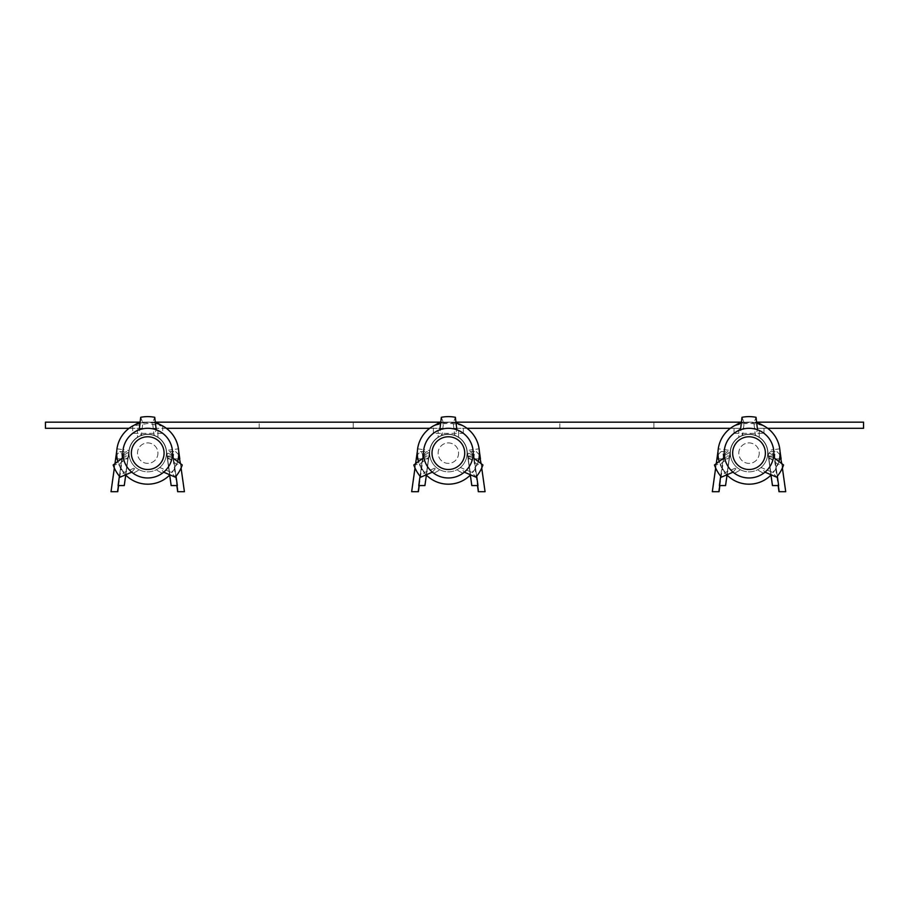 <?xml version="1.0" encoding="UTF-8"?>
<svg xmlns="http://www.w3.org/2000/svg" width="909" height="909" viewBox="0 0 909 909"><rect width="100%" height="100%" fill="white"/><g stroke="black" fill="none" stroke-linecap="round" stroke-linejoin="round"><path stroke-width="0.68" stroke-dasharray="4.54 3.41" d="M653.901 428.298L653.901 422.162L559.819 422.162L653.901 422.162L653.901 428.298L559.819 428.298L559.819 422.162L559.819 428.298L653.901 428.298M353.249 428.298L353.249 422.162L259.167 422.162L353.249 422.162L353.249 428.298L259.167 428.298L259.167 422.162L259.167 428.298L353.249 428.298M176.028 476.202L172.301 449.682A24.838 24.838 0 0 0 123.124 449.682A24.838 24.838 0 0 1 172.301 449.682A24.838 24.838 0 0 0 123.124 449.682L122.965 450.773L122.965 449.319A25.043 25.043 0 0 1 172.46 449.319A25.043 25.043 0 0 0 122.965 449.319A25.043 25.043 0 0 1 172.46 449.319A25.043 25.043 0 0 0 122.965 449.319A25.043 25.043 0 0 1 172.46 449.319A25.043 25.043 0 0 0 122.965 449.319L122.965 450.773L123.124 449.682A24.838 24.838 0 0 1 172.301 449.682L172.46 450.773L172.301 449.682A24.838 24.838 0 0 0 123.124 449.682L122.965 450.773L123.124 449.682A24.838 24.838 0 0 1 172.301 449.682L172.46 450.773L172.301 449.682A24.838 24.838 0 0 0 123.124 449.682A24.838 24.838 0 0 1 172.301 449.682A24.838 24.838 0 0 0 123.124 449.682A24.838 24.838 0 0 1 172.301 449.682L178.38 448.83A30.974 30.974 0 0 0 117.045 448.83A30.974 30.974 0 0 1 178.38 448.83L178.675 450.932M128.987 450.5A18.907 18.907 0 0 1 166.438 450.5A18.907 18.907 0 0 0 128.987 450.5L124.067 485.565L128.987 450.5A18.907 18.907 0 0 1 166.438 450.5L171.358 485.565L166.438 450.5A18.907 18.907 0 0 0 128.987 450.5L124.067 485.565L128.987 450.5A18.907 18.907 0 0 1 166.438 450.5L171.358 485.565L166.233 450.534A18.703 18.703 0 0 0 129.192 450.534A18.703 18.703 0 0 1 166.233 450.534L171.358 485.565L166.438 450.5A18.907 18.907 0 0 0 128.987 450.5L124.067 485.565L128.987 450.5M118.602 485.565L122.351 458.909C123.158 454.477 124.533 452.046 126.476 451.603L128.589 454.841L124.272 485.565L129.192 450.534A18.703 18.703 0 0 1 166.233 450.534A18.703 18.703 0 0 0 129.192 450.534A18.703 18.703 0 0 1 166.233 450.534A18.703 18.703 0 0 0 129.192 450.534A18.703 18.703 0 0 1 166.233 450.534L171.153 485.565L166.836 454.841L168.949 451.603C170.892 452.046 172.267 454.477 173.074 458.909L176.823 485.565M125.749 475.077L129.192 450.534L124.272 485.565L118.079 485.565L121.817 458.909C122.26 454.477 121.567 452.046 119.749 451.603L116.716 454.852M128.021 458.909L121.817 458.909L122.851 451.568A24.907 24.907 0 0 1 147.713 428.23A24.907 24.907 0 0 1 172.619 453.137A24.907 24.907 0 0 1 135.259 474.703A24.907 24.907 0 0 1 135.259 431.57A24.907 24.907 0 0 1 172.449 456.057L167.006 456.057L172.449 456.057A24.907 24.907 0 0 1 122.976 456.057L122.226 456.057L122.851 451.568A24.907 24.907 0 0 0 122.976 456.057L128.419 456.057L122.226 456.057L119.397 476.202M114.352 467.999L114.966 463.601M116.75 450.932L111.012 491.701L117.738 491.701M177.687 491.701L184.413 491.701L178.38 448.83M181.073 467.999L180.459 463.601M178.709 454.852L175.676 451.603C173.858 452.046 173.165 454.477 173.608 458.909L178.209 491.701L172.301 449.682L166.233 450.534A18.703 18.703 0 0 0 129.192 450.534L128.589 454.841M166.836 454.841L169.676 475.077M166.233 450.534L171.153 485.565L177.346 485.565L173.608 458.909L167.404 458.909M117.045 448.83L123.124 449.682L117.216 491.701L123.124 449.682L129.192 450.534M162.711 426.094L162.7 433.332L132.714 433.343L132.725 426.037L147.701 423.469L162.711 426.094M122.965 450.773L122.965 449.319L122.965 450.773M172.46 450.773L172.46 449.319L172.46 450.773M163.677 472.157A24.838 24.838 0 0 0 172.426 455.591A24.838 24.838 0 0 1 162.2 473.305A24.838 24.838 0 0 0 163.677 472.157L159.734 467.465L171.426 472.453L175.244 477.145M172.176 457.454L166.131 456.386L176.289 464.022L182.266 464.976M159.734 467.465A18.703 18.703 0 0 0 166.415 453.137A18.703 18.703 0 0 1 156.155 469.817A18.703 18.703 0 0 0 159.734 467.465M176.289 464.022A30.576 30.576 0 0 1 171.426 472.453M123.249 457.454A24.838 24.838 0 0 0 133.225 473.305A24.838 24.838 0 0 1 122.999 455.591A24.838 24.838 0 0 0 123.249 457.454L129.294 456.386L119.136 464.022L113.159 464.976M131.748 472.157L135.691 467.465L123.999 472.453L120.181 477.145M129.294 456.386A18.703 18.703 0 0 0 139.27 469.817A18.703 18.703 0 0 1 129.044 452.103A18.703 18.703 0 0 0 129.294 456.386M123.999 472.453A30.576 30.576 0 0 1 119.136 464.022M140.69 417.299L142.849 422.946L141.315 435.57L139.213 429.798A24.838 24.838 0 0 1 156.212 429.798L154.11 435.57L152.576 422.946L154.735 417.299M139.213 429.798A24.838 24.838 0 0 0 137.486 430.502A24.838 24.838 0 0 1 157.939 430.502L157.939 437.479A18.703 18.703 0 0 0 137.486 437.479L137.486 430.502L137.486 437.479A18.703 18.703 0 0 1 157.939 437.479L157.939 430.502A24.838 24.838 0 0 0 156.212 429.798M142.849 422.946A30.576 30.576 0 0 1 152.576 422.946M133.225 473.305L139.27 469.817L133.225 473.305M122.999 455.591L129.044 452.103L122.999 455.591M162.2 473.305L156.155 469.817L162.2 473.305M172.426 455.591L166.381 452.103A18.703 18.703 0 0 1 147.713 471.839A18.703 18.703 0 0 1 129.01 453.137A18.703 18.703 0 0 1 147.713 434.434A18.703 18.703 0 0 1 166.415 453.137A18.703 18.703 0 0 1 138.361 469.328A18.703 18.703 0 0 1 138.361 436.945A18.703 18.703 0 0 1 166.415 453.137A18.703 18.703 0 0 0 166.381 452.103L172.426 455.591M157.939 453.137A10.226 10.226 0 0 1 142.599 461.988A10.226 10.226 0 0 1 142.599 444.285A10.226 10.226 0 0 1 157.939 453.137A10.226 10.226 0 0 1 147.713 463.363A10.226 10.226 0 0 1 137.486 453.137A10.226 10.226 0 0 1 147.713 442.91A10.226 10.226 0 0 1 157.939 453.137M177.619 461.465A31.042 31.042 0 0 1 169.881 474.873M125.544 474.873A31.042 31.042 0 0 1 117.806 461.465M139.975 423.071A31.042 31.042 0 0 1 155.45 423.071M172.551 453.137A24.838 24.838 0 0 1 135.293 474.646A24.838 24.838 0 0 1 135.293 431.627A24.838 24.838 0 0 1 172.551 453.137M178.755 453.137A31.042 31.042 0 0 1 132.191 480.02A31.042 31.042 0 0 1 132.191 426.253A31.042 31.042 0 0 1 178.755 453.137M139.531 422.162L139.531 428.298L132.714 433.343M155.587 422.162L139.577 422.162M129.089 428.298L155.882 428.298L155.893 422.208M757.197 422.208L757.152 428.298L740.835 428.298L734.018 433.343A24.838 24.838 0 0 1 764.003 433.332L764.014 426.094L761.958 424.912M734.018 433.343L764.003 433.332A24.838 24.838 0 0 1 773.604 449.682A24.838 24.838 0 0 0 724.428 449.682A24.838 24.838 0 0 1 773.604 449.682A24.838 24.838 0 0 0 724.428 449.682L724.268 450.773L724.268 449.319A25.043 25.043 0 0 1 773.764 449.319A25.043 25.043 0 0 0 724.268 449.319A25.043 25.043 0 0 1 773.764 449.319A25.043 25.043 0 0 0 724.268 449.319A25.043 25.043 0 0 1 773.764 449.319A25.043 25.043 0 0 0 724.268 449.319L724.268 450.773L724.428 449.682A24.838 24.838 0 0 1 773.604 449.682L773.764 450.773L773.604 449.682A24.838 24.838 0 0 0 724.428 449.682L724.268 450.773L724.428 449.682A24.838 24.838 0 0 1 734.018 433.343L734.029 426.037A30.974 30.974 0 0 1 763.992 426.026C753.981 422.651 743.994 422.651 734.029 426.037A30.974 30.974 0 0 0 718.349 448.83L724.428 449.682A24.838 24.838 0 0 1 773.604 449.682L773.764 450.773L773.604 449.682A24.838 24.838 0 0 0 724.428 449.682A24.838 24.838 0 0 1 773.604 449.682A24.838 24.838 0 0 0 724.428 449.682L730.495 450.534A18.703 18.703 0 0 1 767.537 450.534A18.703 18.703 0 0 0 730.495 450.534L725.371 485.565L730.291 450.5A18.907 18.907 0 0 1 767.741 450.5A18.907 18.907 0 0 0 730.291 450.5L725.371 485.565L730.495 450.534A18.703 18.703 0 0 1 767.537 450.534L772.661 485.565L767.537 450.534A18.703 18.703 0 0 0 730.495 450.534A18.703 18.703 0 0 1 767.537 450.534A18.703 18.703 0 0 0 730.495 450.534A18.703 18.703 0 0 1 767.537 450.534L772.661 485.565L767.741 450.5A18.907 18.907 0 0 0 730.291 450.5A18.907 18.907 0 0 1 767.741 450.5L772.457 485.565L768.139 454.841L770.253 451.603C772.196 452.046 773.57 454.477 774.377 458.909L778.127 485.565M730.393 428.298L740.835 428.298L740.835 422.162L756.89 422.162M730.291 450.5L725.371 485.565L730.291 450.5A18.907 18.907 0 0 1 767.741 450.5L772.661 485.565L767.741 450.5A18.907 18.907 0 0 0 730.291 450.5L725.371 485.565L730.291 450.5M719.905 485.565L723.655 458.909C724.462 454.477 725.836 452.046 727.779 451.603L729.893 454.841L725.575 485.565L730.495 450.534L725.575 485.565L719.383 485.565L723.121 458.909C723.564 454.477 722.871 452.046 721.053 451.603L718.019 454.852M727.052 475.077L729.722 456.057L723.53 456.057L720.701 476.202M729.893 454.841L730.495 450.534L729.722 456.057L723.53 456.057L724.428 449.682L723.121 458.909L729.325 458.909M715.656 467.999L716.269 463.601M718.053 450.932L712.315 491.701L719.042 491.701M778.99 491.701L785.717 491.701L779.683 448.83A30.974 30.974 0 0 0 718.349 448.83M782.376 467.999L781.763 463.601M780.013 454.852L776.979 451.603C775.161 452.046 774.468 454.477 774.911 458.909L773.604 449.682L779.683 448.83L779.979 450.932M777.331 476.202L774.502 456.057L768.31 456.057L770.98 475.077M768.139 454.841L767.537 450.534L773.604 449.682L779.513 491.701L773.877 451.568A24.907 24.907 0 0 0 749.016 428.23A24.907 24.907 0 0 0 724.28 456.057A24.907 24.907 0 0 0 773.752 456.057A24.907 24.907 0 0 0 773.877 451.568L774.502 456.057L768.31 456.057L767.537 450.534A18.703 18.703 0 0 0 730.495 450.534M767.537 450.534L772.457 485.565L778.649 485.565L774.911 458.909L768.707 458.909M718.519 491.701L724.428 449.682L718.519 491.701M762.435 425.139L763.992 426.026A30.974 30.974 0 0 1 779.683 448.83M724.268 450.773L724.268 449.319L724.268 450.773M773.764 450.773L773.764 449.319L773.764 450.773M764.98 472.157A24.838 24.838 0 0 0 773.729 455.591A24.838 24.838 0 0 1 763.503 473.305A24.838 24.838 0 0 0 764.98 472.157L761.038 467.465L772.73 472.453L776.547 477.145M773.479 457.454L767.435 456.386L777.593 464.022L783.569 464.976M761.038 467.465A18.703 18.703 0 0 0 767.719 453.137A18.703 18.703 0 0 1 757.458 469.817A18.703 18.703 0 0 0 761.038 467.465M777.593 464.022A30.576 30.576 0 0 1 772.73 472.453M724.553 457.454A24.838 24.838 0 0 0 734.529 473.305A24.838 24.838 0 0 1 724.303 455.591A24.838 24.838 0 0 0 724.553 457.454L730.597 456.386L720.439 464.022L714.463 464.976M733.052 472.157L736.994 467.465L725.302 472.453L721.485 477.145M730.597 456.386A18.703 18.703 0 0 0 740.574 469.817A18.703 18.703 0 0 1 730.347 452.103A18.703 18.703 0 0 0 730.597 456.386M725.302 472.453A30.576 30.576 0 0 1 720.439 464.022M741.994 417.299L744.153 422.946L742.619 435.57L740.517 429.798A24.838 24.838 0 0 1 757.515 429.798L755.413 435.57L753.879 422.946L756.038 417.299M740.517 429.798A24.838 24.838 0 0 0 738.79 430.502A24.838 24.838 0 0 1 759.242 430.502L759.242 437.479A18.703 18.703 0 0 0 738.79 437.479L738.79 430.502L738.79 437.479A18.703 18.703 0 0 1 759.242 437.479L759.242 430.502A24.838 24.838 0 0 0 757.515 429.798M744.153 422.946A30.576 30.576 0 0 1 753.879 422.946M734.529 473.305L740.574 469.817L734.529 473.305M724.303 455.591L730.347 452.103L724.303 455.591M763.503 473.305L757.458 469.817L763.503 473.305M773.729 455.591L767.685 452.103A18.703 18.703 0 0 1 749.016 471.839A18.703 18.703 0 0 1 730.313 453.137A18.703 18.703 0 0 1 749.016 434.434A18.703 18.703 0 0 1 767.719 453.137A18.703 18.703 0 0 1 739.665 469.328A18.703 18.703 0 0 1 739.665 436.945A18.703 18.703 0 0 1 767.719 453.137A18.703 18.703 0 0 0 767.685 452.103L773.729 455.591M759.242 453.137A10.226 10.226 0 0 1 743.903 461.988A10.226 10.226 0 0 1 743.903 444.285A10.226 10.226 0 0 1 759.242 453.137A10.226 10.226 0 0 1 749.016 463.363A10.226 10.226 0 0 1 738.79 453.137A10.226 10.226 0 0 1 749.016 442.91A10.226 10.226 0 0 1 759.242 453.137M773.923 453.137A24.907 24.907 0 0 1 736.563 474.703A24.907 24.907 0 0 1 736.563 431.57A24.907 24.907 0 0 1 773.923 453.137M778.922 461.465A31.042 31.042 0 0 1 771.184 474.873M726.848 474.873A31.042 31.042 0 0 1 719.11 461.465M741.278 423.071A31.042 31.042 0 0 1 756.754 423.071M773.854 453.137A24.838 24.838 0 0 1 736.597 474.646A24.838 24.838 0 0 1 736.597 431.627A24.838 24.838 0 0 1 773.854 453.137M780.058 453.137A31.042 31.042 0 0 1 733.495 480.02A31.042 31.042 0 0 1 733.495 426.253A31.042 31.042 0 0 1 780.058 453.137M45.45 428.298L45.45 422.162L863.55 422.162L863.55 428.298L45.45 428.298M466.987 428.298L429.741 428.298M166.336 428.298L155.882 428.298M767.639 428.298L757.152 428.298M440.729 422.162L456.238 422.162M476.68 476.202L472.953 449.682A24.838 24.838 0 0 0 423.776 449.682A24.838 24.838 0 0 1 472.953 449.682A24.838 24.838 0 0 0 423.776 449.682L423.617 450.773L423.617 449.319A25.043 25.043 0 0 1 473.112 449.319A25.043 25.043 0 0 0 423.617 449.319A25.043 25.043 0 0 1 473.112 449.319A25.043 25.043 0 0 0 423.617 449.319A25.043 25.043 0 0 1 473.112 449.319A25.043 25.043 0 0 0 423.617 449.319L423.617 450.773L423.776 449.682A24.838 24.838 0 0 1 472.953 449.682L473.112 450.773L472.953 449.682A24.838 24.838 0 0 0 423.776 449.682L423.617 450.773L423.776 449.682A24.838 24.838 0 0 1 472.953 449.682L473.112 450.773L472.953 449.682A24.838 24.838 0 0 0 423.776 449.682A24.838 24.838 0 0 1 472.953 449.682A24.838 24.838 0 0 0 423.776 449.682A24.838 24.838 0 0 1 472.953 449.682L479.032 448.83A30.974 30.974 0 0 0 417.697 448.83A30.974 30.974 0 0 1 479.032 448.83L479.327 450.932M429.639 450.5A18.907 18.907 0 0 1 467.09 450.5A18.907 18.907 0 0 0 429.639 450.5L424.719 485.565L429.639 450.5A18.907 18.907 0 0 1 467.09 450.5L472.01 485.565L467.09 450.5A18.907 18.907 0 0 0 429.639 450.5L424.719 485.565L429.639 450.5A18.907 18.907 0 0 1 467.09 450.5L472.01 485.565L466.885 450.534A18.703 18.703 0 0 0 429.843 450.534A18.703 18.703 0 0 1 466.885 450.534L472.01 485.565L467.09 450.5A18.907 18.907 0 0 0 429.639 450.5L424.719 485.565L429.639 450.5M419.254 485.565L423.003 458.909C423.81 454.477 425.185 452.046 427.128 451.603L429.241 454.841L424.923 485.565L429.843 450.534A18.703 18.703 0 0 1 466.885 450.534A18.703 18.703 0 0 0 429.843 450.534A18.703 18.703 0 0 1 466.885 450.534A18.703 18.703 0 0 0 429.843 450.534A18.703 18.703 0 0 1 466.885 450.534L471.805 485.565L467.487 454.841L469.601 451.603C471.544 452.046 472.919 454.477 473.725 458.909L477.475 485.565M426.401 475.077L429.843 450.534L424.923 485.565L418.731 485.565L422.469 458.909C422.912 454.477 422.219 452.046 420.401 451.603L417.367 454.852M428.673 458.909L422.469 458.909L423.503 451.568A24.907 24.907 0 0 1 448.364 428.23A24.907 24.907 0 0 1 473.271 453.137A24.907 24.907 0 0 1 435.911 474.703A24.907 24.907 0 0 1 435.911 431.57A24.907 24.907 0 0 1 473.1 456.057L467.658 456.057L473.1 456.057A24.907 24.907 0 0 1 423.628 456.057L422.878 456.057L423.503 451.568A24.907 24.907 0 0 0 423.628 456.057L429.071 456.057L422.878 456.057L420.049 476.202M415.004 467.999L415.618 463.601M417.401 450.932L411.663 491.701L418.39 491.701M478.339 491.701L485.065 491.701L479.032 448.83M481.725 467.999L481.111 463.601M479.361 454.852L476.327 451.603C474.509 452.046 473.816 454.477 474.259 458.909L478.861 491.701L472.953 449.682L466.885 450.534A18.703 18.703 0 0 0 429.843 450.534L429.241 454.841M467.487 454.841L470.328 475.077M466.885 450.534L471.805 485.565L477.998 485.565L474.259 458.909L468.055 458.909M417.697 448.83L423.776 449.682L417.867 491.701L423.776 449.682L429.843 450.534M423.617 450.773L423.617 449.319L423.617 450.773M473.112 450.773L473.112 449.319L473.112 450.773M464.329 472.157A24.838 24.838 0 0 0 473.078 455.591A24.838 24.838 0 0 1 462.851 473.305A24.838 24.838 0 0 0 464.329 472.157L460.386 467.465L472.078 472.453L475.896 477.145M472.828 457.454L466.783 456.386L476.941 464.022L482.918 464.976M460.386 467.465A18.703 18.703 0 0 0 467.067 453.137A18.703 18.703 0 0 1 456.807 469.817A18.703 18.703 0 0 0 460.386 467.465M476.941 464.022A30.576 30.576 0 0 1 472.078 472.453M423.901 457.454A24.838 24.838 0 0 0 433.877 473.305A24.838 24.838 0 0 1 423.651 455.591A24.838 24.838 0 0 0 423.901 457.454L429.946 456.386L419.788 464.022L413.811 464.976M432.4 472.157L436.343 467.465L424.651 472.453L420.833 477.145M429.946 456.386A18.703 18.703 0 0 0 439.922 469.817A18.703 18.703 0 0 1 429.696 452.103A18.703 18.703 0 0 0 429.946 456.386M424.651 472.453A30.576 30.576 0 0 1 419.788 464.022M441.342 417.299L443.501 422.946L441.967 435.57L439.865 429.798A24.838 24.838 0 0 1 456.863 429.798L454.761 435.57L453.227 422.946L455.386 417.299M439.865 429.798A24.838 24.838 0 0 0 438.138 430.502A24.838 24.838 0 0 1 458.591 430.502L458.591 437.479A18.703 18.703 0 0 0 438.138 437.479L438.138 430.502L438.138 437.479A18.703 18.703 0 0 1 458.591 437.479L458.591 430.502A24.838 24.838 0 0 0 456.863 429.798M443.501 422.946A30.576 30.576 0 0 1 453.227 422.946M433.877 473.305L439.922 469.817L433.877 473.305M423.651 455.591L429.696 452.103L423.651 455.591M462.851 473.305L456.807 469.817L462.851 473.305M473.078 455.591L467.033 452.103A18.703 18.703 0 0 1 448.364 471.839A18.703 18.703 0 0 1 429.662 453.137A18.703 18.703 0 0 1 448.364 434.434A18.703 18.703 0 0 1 467.067 453.137A18.703 18.703 0 0 1 439.013 469.328A18.703 18.703 0 0 1 439.013 436.945A18.703 18.703 0 0 1 467.067 453.137A18.703 18.703 0 0 0 467.033 452.103L473.078 455.591M458.591 453.137A10.226 10.226 0 0 1 443.251 461.988A10.226 10.226 0 0 1 443.251 444.285A10.226 10.226 0 0 1 458.591 453.137A10.226 10.226 0 0 1 448.364 463.363A10.226 10.226 0 0 1 438.138 453.137A10.226 10.226 0 0 1 448.364 442.91A10.226 10.226 0 0 1 458.591 453.137M478.27 461.465A31.042 31.042 0 0 1 470.532 474.873M426.196 474.873A31.042 31.042 0 0 1 418.458 461.465M440.626 423.071A31.042 31.042 0 0 1 456.102 423.071M473.203 453.137A24.838 24.838 0 0 1 435.945 474.646A24.838 24.838 0 0 1 435.945 431.627A24.838 24.838 0 0 1 473.203 453.137M479.407 453.137A31.042 31.042 0 0 1 432.843 480.02A31.042 31.042 0 0 1 432.843 426.253A31.042 31.042 0 0 1 479.407 453.137M463.351 433.332L463.34 426.026C453.33 422.651 443.342 422.651 433.377 426.037L433.366 433.343L463.351 433.332M433.366 433.343L440.183 428.298L440.183 422.162M456.545 422.208L456.534 428.298M122.351 458.909L117.216 458.909M178.209 458.909L173.074 458.909M723.655 458.909L718.519 458.909M779.513 458.909L774.377 458.909M423.003 458.909L417.867 458.909M478.861 458.909L473.725 458.909M463.363 426.094L461.306 424.912M119.749 451.603L126.192 451.603M169.233 451.603L175.676 451.603M162.688 426.026L161.132 425.139M132.725 426.037L134.305 425.139M735.608 425.139L734.029 426.037M721.053 451.603L727.495 451.603M770.537 451.603L776.979 451.603M420.401 451.603L426.844 451.603M469.885 451.603L476.327 451.603M434.957 425.139L433.377 426.037M463.34 426.026L461.783 425.139"/><path stroke-width="1.36" d="M116.716 454.852L115.625 458.909L116.75 450.932M119.397 476.202L118.079 485.565L124.272 485.565L125.749 475.077M114.352 467.999L111.012 491.701L117.738 491.701L118.602 485.565M114.966 463.601L115.625 458.909L117.216 458.909M181.073 467.999L184.413 491.701L177.687 491.701L176.823 485.565M180.459 463.601L178.709 454.852M169.676 475.077L171.153 485.565L177.346 485.565L176.028 476.202M178.209 458.909L179.8 458.909L178.675 450.932M172.176 457.454L182.266 464.976A36.519 36.519 0 0 1 175.244 477.145L163.677 472.157M131.748 472.157L120.181 477.145A36.519 36.519 0 0 1 113.159 464.976L123.249 457.454M139.213 429.798L140.69 417.299A36.519 36.519 0 0 1 154.735 417.299L156.212 429.798M164.075 453.137A16.362 16.362 0 0 1 139.531 467.306A16.362 16.362 0 0 1 139.531 438.967A16.362 16.362 0 0 1 164.075 453.137A16.362 16.362 0 0 1 139.531 467.306A16.362 16.362 0 0 1 139.531 438.967A16.362 16.362 0 0 1 164.075 453.137M172.551 453.137A24.838 24.838 0 0 1 135.293 474.646A24.838 24.838 0 0 1 135.293 431.627A24.838 24.838 0 0 1 172.551 453.137M155.45 423.071A31.042 31.042 0 0 1 177.619 461.465M169.881 474.873A31.042 31.042 0 0 1 125.544 474.873M117.806 461.465A31.042 31.042 0 0 1 139.975 423.071M140.077 422.162L45.45 422.162L45.45 428.298L129.089 428.298M155.893 422.208L155.246 422.162M455.898 422.162L741.38 422.162M756.549 422.162L761.958 424.912M718.019 454.852L716.928 458.909L718.053 450.932M720.701 476.202L719.383 485.565L725.575 485.565L727.052 475.077M715.656 467.999L712.315 491.701L719.042 491.701L719.905 485.565M716.269 463.601L716.928 458.909L718.519 458.909M782.376 467.999L785.717 491.701L778.99 491.701L778.127 485.565M781.763 463.601L780.013 454.852M770.98 475.077L772.457 485.565L778.649 485.565L777.331 476.202M779.513 458.909L781.104 458.909L779.979 450.932M773.479 457.454L783.569 464.976A36.519 36.519 0 0 1 776.547 477.145L764.98 472.157M733.052 472.157L721.485 477.145A36.519 36.519 0 0 1 714.463 464.976L724.553 457.454M740.517 429.798L741.994 417.299A36.519 36.519 0 0 1 756.038 417.299L757.515 429.798M765.378 453.137A16.362 16.362 0 0 1 740.835 467.306A16.362 16.362 0 0 1 740.835 438.967A16.362 16.362 0 0 1 765.378 453.137A16.362 16.362 0 0 1 740.835 467.306A16.362 16.362 0 0 1 740.835 438.967A16.362 16.362 0 0 1 765.378 453.137M773.854 453.137A24.838 24.838 0 0 1 736.597 474.646A24.838 24.838 0 0 1 736.597 431.627A24.838 24.838 0 0 1 773.854 453.137M756.754 423.071A31.042 31.042 0 0 1 778.922 461.465M771.184 474.873A31.042 31.042 0 0 1 726.848 474.873M719.11 461.465A31.042 31.042 0 0 1 741.278 423.071M429.741 428.298L166.336 428.298M730.393 428.298L466.987 428.298M762.435 425.139L757.186 422.162L863.55 422.162L863.55 428.298L767.639 428.298M161.132 425.139L155.882 422.162L440.729 422.162M417.367 454.852L416.277 458.909L417.401 450.932M420.049 476.202L418.731 485.565L424.923 485.565L426.401 475.077M415.004 467.999L411.663 491.701L418.39 491.701L419.254 485.565M415.618 463.601L416.277 458.909L417.867 458.909M481.725 467.999L485.065 491.701L478.339 491.701L477.475 485.565M481.111 463.601L479.361 454.852M470.328 475.077L471.805 485.565L477.998 485.565L476.68 476.202M478.861 458.909L480.452 458.909L479.327 450.932M472.828 457.454L482.918 464.976A36.519 36.519 0 0 1 475.896 477.145L464.329 472.157M432.4 472.157L420.833 477.145A36.519 36.519 0 0 1 413.811 464.976L423.901 457.454M439.865 429.798L441.342 417.299A36.519 36.519 0 0 1 455.386 417.299L456.863 429.798M464.726 453.137A16.362 16.362 0 0 1 440.183 467.306A16.362 16.362 0 0 1 440.183 438.967A16.362 16.362 0 0 1 464.726 453.137A16.362 16.362 0 0 1 440.183 467.306A16.362 16.362 0 0 1 440.183 438.967A16.362 16.362 0 0 1 464.726 453.137M473.203 453.137A24.838 24.838 0 0 1 435.945 474.646A24.838 24.838 0 0 1 435.945 431.627A24.838 24.838 0 0 1 473.203 453.137M456.102 423.071A31.042 31.042 0 0 1 478.27 461.465M470.532 474.873A31.042 31.042 0 0 1 426.196 474.873M418.458 461.465A31.042 31.042 0 0 1 440.626 423.071M134.305 425.139L139.531 422.162M740.835 422.162L735.608 425.139M440.183 422.162L434.957 425.139"/></g></svg>
